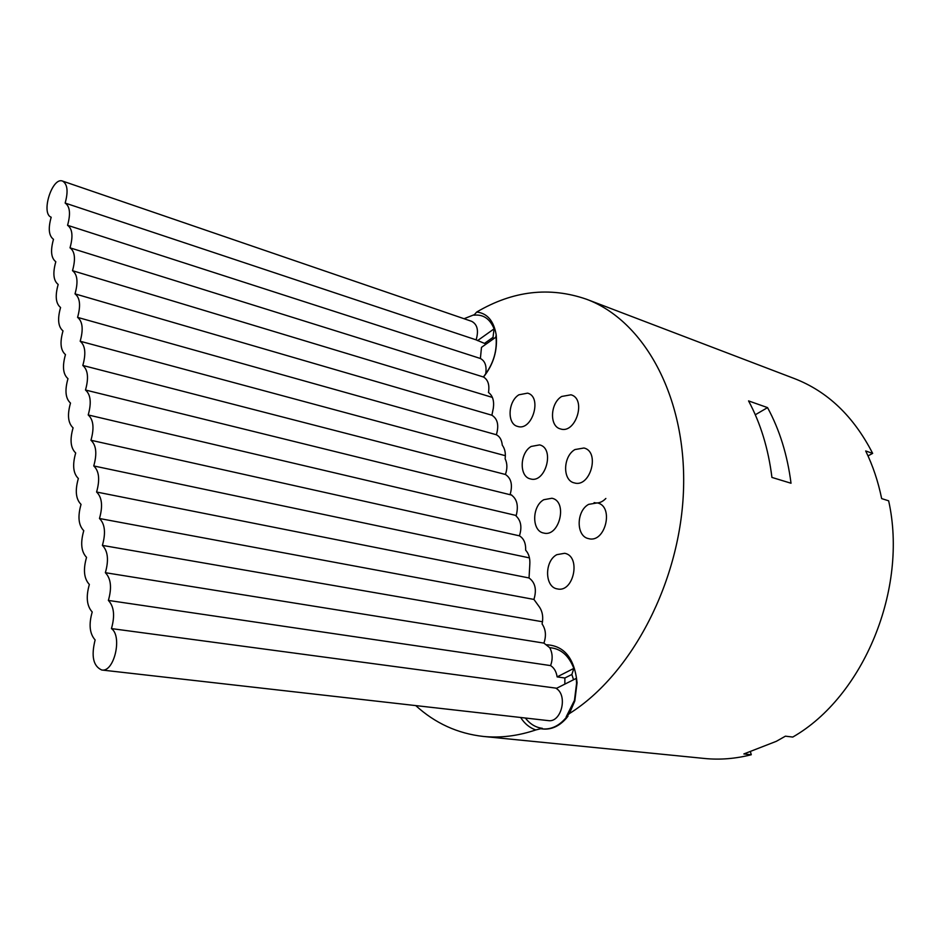 <?xml version="1.0" encoding="UTF-8"?>
<svg xmlns="http://www.w3.org/2000/svg" width="940" height="940" viewBox="0 0 940 940"><rect width="100%" height="100%" fill="white"/><g stroke="black" fill="none" stroke-linecap="round" stroke-linejoin="round"><path stroke-width="1.41" d="M65.154 203.064C69.96 206.4 70.758 213.803 67.562 225.295C72.415 228.761 73.238 236.269 70.018 247.831C74.918 251.438 75.752 259.052 72.509 270.685C77.456 274.433 78.29 282.164 75.024 293.868C80.029 297.769 80.875 305.606 77.585 317.379C82.638 321.445 83.496 329.399 80.182 341.244C85.282 345.462 86.163 353.534 82.814 365.46C87.972 369.831 88.854 378.021 85.493 390.018C90.698 394.565 91.603 402.872 88.207 414.951C93.46 419.663 94.376 428.099 90.957 440.261C96.268 445.149 97.196 453.714 93.753 465.946C99.123 471.011 100.063 479.706 96.585 492.02C102.013 497.272 102.977 506.096 99.475 518.504C104.951 523.944 105.926 532.91 102.401 545.388C107.936 551.028 108.923 560.123 105.362 572.695C110.967 578.523 111.978 587.77 108.382 600.425C114.046 606.465 115.068 615.853 111.449 628.59C122.623 636.263 114.116 672.605 101.755 670.009C93.248 666.213 91.039 656.191 95.128 639.94C89.617 633.736 88.654 624.43 92.214 611.987C86.774 605.995 85.822 596.818 89.359 584.469C83.965 578.676 83.037 569.64 86.539 557.361C81.216 551.768 80.288 542.874 83.766 530.677C78.49 525.272 77.585 516.506 81.04 504.392C75.811 499.163 74.918 490.539 78.349 478.495C73.179 473.454 72.286 464.947 75.694 452.974C70.582 448.11 69.701 439.732 73.085 427.841C68.021 423.153 67.151 414.893 70.5 403.072C65.495 398.548 64.649 390.406 67.974 378.667C63.004 374.296 62.169 366.271 65.471 354.603C60.548 350.397 59.725 342.489 63.004 330.892C58.139 326.826 57.328 319.036 60.571 307.509C55.754 303.596 54.955 295.912 58.174 284.456C53.404 280.696 52.617 273.117 55.812 261.731C51.089 258.112 50.314 250.639 53.486 239.324C48.798 235.834 48.034 228.467 51.183 217.222C40.608 213.533 52.194 176.638 62.569 181.079C67.492 184.111 68.362 191.443 65.154 203.064L476.122 339.857L486.109 344.087M566.268 716.668L574.469 700.323L576.584 683.239L576.208 678.41L556.269 688.444C568.113 695.565 561.204 723.001 548.173 720.604L101.755 670.009M111.449 628.59L556.68 688.233M108.382 600.425L550.605 665.602C554.142 667.858 556.316 671.618 557.126 676.906L564.881 677.999L564.846 684.12M99.475 518.504L533.932 599.426L539.654 607.334C542.615 611.987 543.426 617.521 542.086 623.96C545.799 629.377 546.41 635.769 543.908 643.113L549.724 647.695C552.614 653.112 552.908 659.081 550.605 665.602M102.401 545.388L542.498 621.763M90.957 440.261L519.421 535.835C523.803 538.467 525.883 543.261 525.66 550.194C528.821 553.684 530.195 558.407 529.808 564.376L529.044 577.971C535.236 582.506 536.869 589.662 533.932 599.426M93.753 465.946L529.455 557.89M82.814 365.46L505.414 474.477C511.219 478.296 512.805 484.887 510.197 494.24C516.918 498.2 518.88 505.462 516.084 516.013C521.019 520.678 522.123 527.281 519.421 535.835M85.493 390.018L511.865 495.145M77.585 317.379L496.355 434.75C499.798 436.489 501.772 439.967 502.277 445.161C504.886 448.662 505.838 453.197 505.121 458.767C507.365 463.397 507.459 468.625 505.414 474.477M80.182 341.244L505.368 455.712M70.018 247.831L483.513 377.022C488.036 379.772 489.693 384.93 488.483 392.497C492.678 395.611 494.299 400.816 493.336 408.125L491.902 415.233C497.66 418.864 499.14 425.373 496.355 434.75M72.509 270.685L492.384 397.409M67.562 225.295L480.387 358.493C485.087 360.972 486.861 366.06 485.71 373.756L483.466 376.952M485.71 373.756C493.735 362.593 497.178 350.362 496.026 337.061L481.491 347.353L480.387 358.493M105.362 572.695L543.908 643.113M96.585 492.02L529.044 577.971M88.207 414.951L516.248 515.508M75.024 293.868L491.902 415.233M62.569 181.079L471.68 321.339C477.367 324.37 478.848 330.539 476.122 339.857M566.174 716.738L569.381 713.589L574.81 700.982L577.078 682.687C574.469 658.129 564.118 645.486 546.011 644.734M549.724 647.695C560.698 648.482 568.735 655.38 573.846 668.387L571.873 674.462L573.529 679.749M535.8 729.934L542.356 728.324C535.694 727.501 530.019 724.059 525.354 718.019M520.631 717.479C524.649 723.73 529.702 727.877 535.8 729.945C517.858 735.985 500.362 738.147 483.325 736.443C457.663 733.553 435.138 723.271 415.762 705.599M571.873 674.462L564.881 677.999M557.126 676.906L573.846 668.387M483.513 377.022C493.453 364.544 497.683 350.479 496.191 334.84C493.759 320.857 487.261 313.255 476.721 312.033C512.981 290.707 549.571 286.453 586.501 299.237C643.524 320.329 686.177 395.693 683.568 488.048C681.124 580.297 632.068 674.274 569.393 713.589M556.868 554.659L564.623 553.296C581.355 555.963 573.776 593.081 557.338 588.91C544.566 587.218 544.284 561.004 556.868 554.659M543.813 499.704L551.945 498.247C568.101 501.326 559.418 537.586 543.626 533.027C531.594 531.065 531.805 506.166 543.813 499.704M531.159 446.453L539.619 444.89C555.188 448.31 545.541 483.771 530.383 478.895C519.056 476.709 519.667 452.998 531.159 446.453M518.88 394.8L527.61 393.143C542.615 396.856 532.122 431.566 517.599 426.407C506.919 424.046 507.882 401.427 518.88 394.8M588.675 504.357L597.335 502.9C614.372 506.249 605.313 543.473 588.64 538.632C575.962 536.493 576.056 510.961 588.675 504.357M574.963 449.555L583.987 448.004C600.39 451.729 590.25 488.095 574.281 482.89C562.367 480.516 562.931 456.253 574.963 449.555M561.673 396.469L570.991 394.8C586.772 398.854 575.715 434.409 560.416 428.91C549.23 426.349 550.17 403.237 561.673 396.469M476.709 312.033L473.936 315.182C483.219 314.183 489.928 318.731 494.099 328.836L493.007 337.366L493.582 338.799M493.007 337.366L484.934 343.088M477.555 340.621L494.099 328.836M474.488 314.595L464.043 318.731M542.368 728.336L541.17 728.782L542.321 728.935C551.78 729.687 560.134 725.386 567.384 716.045L568.03 716.116L566.197 718.43C559.241 726.209 551.498 729.734 542.968 729.005L542.639 728.97M566.209 716.75L567.384 716.045M750.519 752.047L751.272 754.738L743.846 753.951L776.299 741.331L785.417 736.173L792.761 737.066C863.425 696.681 908.346 588.875 888.641 500.809L881.661 498.611C878.172 481.515 872.837 465.629 865.693 450.965L872.661 453.386L868.008 455.888M586.501 299.237L794.218 378.503C827.47 391.31 853.626 416.267 872.661 453.386M751.272 754.738C735.433 758.756 719.864 760.002 704.553 758.474L483.325 736.443M748.557 400.898L767.545 407.608C779.589 429.791 787.414 454.995 791.022 483.242L771.928 477.426C768.38 448.815 760.577 423.305 748.557 400.898M767.545 407.608L755.29 414.775M605.865 498.459C602.164 502.265 598.251 503.652 594.115 502.606M574.469 700.323L574.81 700.982M495.791 337.237L496.191 334.84M542.321 728.935L542.968 729.005"/></g></svg>
